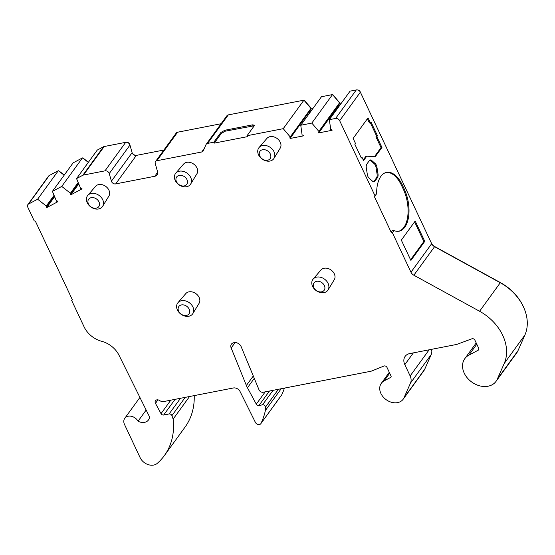 <?xml version="1.0" encoding="UTF-8"?>
<svg xmlns="http://www.w3.org/2000/svg" width="555" height="555" viewBox="0 0 555 555"><rect width="100%" height="100%" fill="white"/><g stroke="black" fill="none" stroke-linecap="round" stroke-linejoin="round"><path stroke-width="0.83" d="M313.145 279.096L320.95 270.007A8.256 6.341 36 0 1 324.12 268.245A8.256 6.341 36 0 1 332.806 271.575A8.256 6.341 36 0 1 334.283 279.692L328.067 289.925A9.241 7.097 36 0 1 323.988 292.631A9.241 7.097 36 0 1 313.901 288.461A9.241 7.097 36 0 1 313.145 279.096A9.241 7.097 36 0 1 316.69 277.111A9.241 7.097 36 0 1 326.409 280.844A9.241 7.097 36 0 1 328.067 289.925M177.961 302.704L185.772 293.616A8.256 6.341 36 0 1 188.943 291.854A8.256 6.341 36 0 1 197.629 295.184A8.256 6.341 36 0 1 199.106 303.301L192.883 313.533A9.241 7.097 36 0 1 188.811 316.239A9.241 7.097 36 0 1 178.724 312.07A9.241 7.097 36 0 1 177.961 302.704A9.241 7.097 36 0 1 181.513 300.72A9.241 7.097 36 0 1 191.232 304.452A9.241 7.097 36 0 1 192.883 313.533M259.095 147.505L266.899 138.424A8.256 6.341 36 0 1 270.07 136.655A8.256 6.341 36 0 1 278.756 139.992A8.256 6.341 36 0 1 280.233 148.109L274.01 158.341A9.241 7.097 36 0 1 269.938 161.047A9.241 7.097 36 0 1 259.851 156.878A9.241 7.097 36 0 1 259.095 147.505A9.241 7.097 36 0 1 262.64 145.528A9.241 7.097 36 0 1 272.359 149.26A9.241 7.097 36 0 1 274.01 158.341M87.766 195.422L95.571 186.341A8.256 6.341 36 0 1 98.741 184.572A8.256 6.341 36 0 1 107.427 187.909A8.256 6.341 36 0 1 108.905 196.026L102.689 206.259A9.241 7.097 36 0 1 98.617 208.957A9.241 7.097 36 0 1 88.529 204.795A9.241 7.097 36 0 1 87.766 195.422A9.241 7.097 36 0 1 91.311 193.445A9.241 7.097 36 0 1 101.031 197.178A9.241 7.097 36 0 1 102.689 206.259M175.775 173.174L183.58 164.093A8.256 6.341 36 0 1 186.751 162.324A8.256 6.341 36 0 1 195.436 165.661A8.256 6.341 36 0 1 196.921 173.777L190.698 184.01A9.241 7.097 36 0 1 186.626 186.709A9.241 7.097 36 0 1 176.539 182.54A9.241 7.097 36 0 1 175.775 173.174A9.241 7.097 36 0 1 179.321 171.197A9.241 7.097 36 0 1 189.04 174.929A9.241 7.097 36 0 1 190.698 184.01M316.621 281.316A6.271 4.815 36 0 1 324.356 285.554A6.271 4.815 36 0 1 321.581 291.847A6.271 4.815 36 0 1 313.846 287.608A6.271 4.815 36 0 1 316.621 281.316M181.443 304.924A6.271 4.815 36 0 1 189.172 309.163A6.271 4.815 36 0 1 186.397 315.455A6.271 4.815 36 0 1 178.668 311.216A6.271 4.815 36 0 1 181.443 304.924M262.57 149.732A6.271 4.815 36 0 1 270.306 153.971A6.271 4.815 36 0 1 267.524 160.256A6.271 4.815 36 0 1 259.796 156.017A6.271 4.815 36 0 1 262.57 149.732M91.249 197.649A6.271 4.815 36 0 1 98.977 201.888A6.271 4.815 36 0 1 96.202 208.174A6.271 4.815 36 0 1 88.467 203.935A6.271 4.815 36 0 1 91.249 197.649M179.258 175.401A6.271 4.815 36 0 1 186.986 179.64A6.271 4.815 36 0 1 184.211 185.925A6.271 4.815 36 0 1 176.476 181.686A6.271 4.815 36 0 1 179.258 175.401M392.434 232.823L394.064 230.575A28.076 14.61 79 0 0 399.087 231.192A28.076 14.61 79 0 0 404.269 189.095L402.528 185.398A28.076 14.61 79 0 0 386.599 172.383A28.076 14.61 79 0 0 380.876 176.365A28.076 14.61 79 0 0 376.658 193.598L374.542 196.949L375.027 195.846L339.66 120.685L360.368 92.172L431.672 243.7A5.501 4.232 -144 0 0 434.558 246.704L500.284 282.745L479.582 311.258L413.857 275.218A5.501 4.232 36 0 1 410.964 272.214L392.434 232.823L391.074 232.08L374.542 196.949M273.067 390.325L262.543 404.817L258.949 405.518A2.199 1.693 36 0 1 256.292 404.144L247.454 387.772A22.02 16.921 36 0 1 246.378 385.496L231.164 347.985A5.501 4.232 36 0 1 231.442 344.135A5.501 4.232 36 0 1 233.724 342.747A5.501 4.232 36 0 1 233.967 342.706L234.487 342.629A5.501 4.232 36 0 1 241.141 346.639L259.039 389.874A3.302 2.539 36 0 0 263.181 392.253L370.462 371.337A11.01 8.457 36 0 0 371.996 370.886L383.97 366.029A2.199 1.693 36 0 1 384.275 365.939A2.199 1.693 36 0 1 386.995 367.431L391.018 375.985A1.54 1.186 36 0 1 390.97 377.143A1.54 1.186 36 0 1 390.651 377.421L384.15 380.869A13.514 10.385 -144 0 0 381.306 383.318A13.514 10.385 -144 0 0 386.134 399.662A13.514 10.385 -144 0 0 403.18 399.205A13.514 10.385 -144 0 0 404.026 397.727L410.52 383.026L431.228 354.513L424.735 369.214L404.026 397.727M194.215 395.611A78.484 60.294 -144 0 1 185.03 427.128L164.329 455.641A78.484 60.294 -144 0 1 157.252 463.369A11.01 8.457 36 0 1 153.686 465.062A11.01 8.457 36 0 1 140.11 457.618L124.528 424.506A8.256 6.341 36 0 1 124.771 418.303A8.256 6.341 36 0 1 128.184 416.222A8.256 6.341 36 0 1 138.056 421.203L146.208 409.978M180.5 398.282L169.122 413.947L163.683 415.008A2.199 1.693 36 0 1 161.026 413.635L155.469 403.353A3.302 2.539 36 0 1 155.476 400.696A3.302 2.539 36 0 1 156.843 399.864A3.302 2.539 36 0 1 159.493 400.488A5.501 4.232 36 0 0 163.912 401.515L233.357 387.98A5.501 4.232 36 0 1 240.093 391.587L255.39 422.383A3.302 2.539 36 0 0 258.061 424.499A3.302 2.539 36 0 0 260.801 423.722L281.503 395.209A3.302 2.539 36 0 0 281.683 394.903A92.602 71.144 -144 0 0 284.424 388.112M429.14 349.803L410.145 375.964L404.817 364.642A11.01 8.457 36 0 1 405.136 356.372A11.01 8.457 36 0 1 409.694 353.597L456.057 344.558A11.01 8.457 36 0 0 457.375 344.19L471.937 338.779A2.199 1.693 36 0 1 472.201 338.71A2.199 1.693 36 0 1 474.913 340.194L478.674 348.186A2.199 1.693 36 0 1 478.611 349.837A2.199 1.693 36 0 1 478.146 350.24L468.864 355.165A19.314 14.839 -144 0 0 464.799 358.662A19.314 14.839 -144 0 0 471.701 382.013A19.314 14.839 -144 0 0 496.045 381.354A19.314 14.839 -144 0 0 497.259 379.245L504.19 363.553A44.039 33.834 -144 0 0 479.582 311.258M76.555 178.585L97.264 150.072L103.501 146.77L82.792 175.276L76.555 178.585L80.641 188.423A5.501 4.232 36 0 1 81.141 188.298A5.501 4.232 36 0 1 81.592 188.235L82.078 188.86L70.797 194.847L70.305 194.215A5.501 4.232 36 0 1 70.915 193.584L61.751 186.418L52.413 191.371L56.506 201.229A5.501 4.232 36 0 1 57.005 201.097A5.501 4.232 36 0 1 57.456 201.035L57.942 201.659L46.655 207.646L54.55 196.775M46.655 207.646L46.169 207.022A5.501 4.232 36 0 1 46.78 206.391L37.615 199.224L28.541 204.032A3.302 2.539 36 0 0 27.847 204.635A3.302 2.539 36 0 0 27.75 207.112L34.243 220.911L35.326 221.063L72.421 299.894L71.65 300.415L84.096 326.853A22.02 16.921 -144 0 0 101.676 341.297A22.02 16.921 36 0 1 119.041 355.297L149.524 416.847A9.359 7.187 36 0 1 148.435 419.996A9.359 7.187 36 0 1 138.056 421.203M164.329 455.641A78.484 60.294 -144 0 0 173.139 419.101L171.925 415.646L185.197 397.366M169.122 413.947A2.199 1.693 36 0 1 171.925 415.646M281.184 388.743L265.38 410.506A92.602 71.144 36 0 1 260.982 423.416A3.302 2.539 36 0 1 260.801 423.722M265.38 410.506L265.457 407.162L278.444 389.277M262.543 404.817A2.199 1.693 36 0 1 265.457 407.162M410.145 375.964A11.01 8.457 36 0 1 410.52 383.026M335.588 118.451L329.358 119.665L350.066 91.152L356.296 89.938L335.588 118.451A3.302 2.539 36 0 1 339.66 120.685M329.358 119.665L330.731 129.544A5.501 4.232 36 0 1 331.765 129.606L332.084 130.293L318.716 132.902L318.39 132.215A5.501 4.232 36 0 1 319.201 131.792L311.82 123.085L300.761 125.243L302.128 135.122A5.501 4.232 36 0 1 303.162 135.184L303.488 135.864L290.112 138.472L308.83 112.27M204.379 148.31L201.701 151.994A3.302 2.539 36 0 0 203.068 151.161A3.302 2.539 36 0 0 203.276 150.8L206.016 144.598A3.302 2.539 36 0 1 206.224 144.238L226.926 115.724A3.302 2.539 36 0 1 228.299 114.892L303.939 100.164L311.306 108.856L290.598 137.369A5.501 4.232 36 0 0 289.793 137.793L290.112 138.472M290.598 137.369L283.237 128.677L247.044 135.725L247.481 136.648L214.258 143.114L213.828 142.191L207.591 143.405L228.299 114.892M206.224 144.238A3.302 2.539 36 0 1 207.591 143.405M201.701 151.994L156.885 160.728L177.593 132.215L221.112 123.73M157.669 172.293L154.776 176.282A5.508 4.232 36 0 0 157.058 174.894A5.508 4.232 36 0 0 157.523 171.571L155.24 163.552A3.302 2.539 36 0 1 155.518 161.56A3.302 2.539 36 0 1 156.885 160.728M154.776 176.282L115.669 183.906A3.302 2.539 36 0 1 111.409 181.18L109.245 173.569L129.953 145.063L132.118 152.667A3.302 2.539 -144 0 0 136.377 155.393L163.898 150.023M103.501 146.77A3.302 2.539 36 0 1 104.173 146.534L125.694 142.337L104.985 170.85A3.302 2.539 36 0 1 109.245 173.569M104.985 170.85L83.465 175.047L104.173 146.534M82.792 175.276A3.302 2.539 36 0 1 83.465 175.047M72.261 299.568L71.65 300.415M254.252 125.749L225.309 131.174L221.299 133.422L214.258 143.114M247.044 135.725L254.086 126.027L254.308 125.159L252.56 124.854L224.879 130.245L220.869 132.499L213.828 142.191M303.939 100.164L283.237 128.677M370.941 121.899L370.324 122.752L368.034 117.882L353.126 138.41L355.415 143.28L354.791 144.133L361.319 158.002L361.936 157.148L363.567 160.596L366.751 156.205L375.326 156.586L381.951 147.464L376.845 136.62L377.469 135.767L370.941 121.899M401.327 240.128L410.894 260.462L424.769 241.363L415.202 221.022L401.327 240.128M377.99 173.868L376.963 167.284A4.405 2.289 79 0 0 375.222 163.586L371.683 160.457A4.405 2.289 79 0 0 370.275 159.965A4.405 2.289 79 0 0 369.38 160.589L366.869 164.044A4.405 2.289 79 0 0 366.307 167.867L367.334 174.45A4.405 2.289 79 0 0 369.075 178.148L372.613 181.27A4.405 2.289 79 0 0 374.021 181.769A4.405 2.289 79 0 0 374.916 181.145L377.428 177.69A4.405 2.289 79 0 0 377.99 173.868L377.067 174.048L376.04 167.464A4.405 2.289 79 0 0 374.299 163.767L370.761 160.638A4.405 2.289 79 0 0 369.831 160.145M376.658 193.598L375.027 195.846M398.622 231.268A28.076 14.61 79 0 0 403.346 189.276L401.605 185.578A28.076 14.61 79 0 0 386.141 172.487M391.074 232.08L392.316 230.374L394.064 230.575M504.19 363.553L524.891 335.04A44.039 33.834 -144 0 0 500.284 282.745M524.891 335.04L517.968 350.732L497.259 379.245M496.045 381.354L516.754 352.841A19.314 14.839 -144 0 0 517.968 350.732M403.18 399.205L423.881 370.691A13.514 10.385 -144 0 0 424.735 369.214M189.532 396.52L173.139 419.101M27.847 204.635L48.549 176.122A3.302 2.539 36 0 1 49.249 175.526L58.324 170.711L64.186 175.165M52.413 191.371L73.121 162.858L82.459 157.904L88.335 162.372M125.694 142.337A3.302 2.539 36 0 1 129.953 145.063M155.518 161.56L176.226 133.047A3.302 2.539 36 0 1 177.593 132.215M310.717 107.92L311.32 108.856L312.881 108.551M300.761 125.243L321.463 96.73L332.528 94.572L339.91 103.285L341.478 102.973M356.296 89.938A3.302 2.539 36 0 1 360.368 92.172M431.533 349.338A11.01 8.457 36 0 1 431.228 354.513M311.043 108.301L290.341 136.814M370.324 122.752L369.401 122.932L367.417 118.728M377.469 135.767L376.547 135.94L370.331 122.738M376.845 136.62L375.922 136.801L376.547 135.94M374.556 156.559L381.028 147.644L375.922 136.801M381.028 147.644L381.951 147.464M366.751 156.205L365.828 156.385L363.254 159.937M361.936 157.148L361.007 157.343M410.589 259.802L423.847 241.543L424.769 241.363M414.592 221.861L423.847 241.543M373.543 181.769A4.405 2.289 79 0 0 373.994 181.325L376.505 177.871A4.405 2.289 79 0 0 377.067 174.048M339.91 103.285L338.044 105.845L339.611 105.54M309.44 111.423L311.015 111.118M64.311 174.992L59.045 170.995M88.46 162.199L83.181 158.196M129.593 144.251L129.586 144.224A2.199 1.693 -144 0 0 127.012 142.371M132.145 152.771A4.405 3.385 -144 0 0 135.829 155.442M310.814 107.781L304.341 100.358M339.313 102.349L332.924 94.766M339.924 103.279L339.417 102.203M431.36 243.041L360.063 91.499A2.199 1.693 -144 0 0 357.614 89.972M431.367 243.028A6.604 5.078 -144 0 0 434.836 246.628L434.718 246.795M523.615 307.248A42.936 32.988 -144 0 0 500.561 282.675L434.836 246.628M58.324 170.711L37.615 199.224M338.758 106.72L337.433 106.692M310.162 112.297L308.955 112.526M54.002 195.388L46.377 205.877M54.272 196.068L46.78 206.391M337.558 106.955L318.716 132.902M78.685 183.976L70.797 194.847M319.201 131.792L338.044 105.845M70.915 193.584L78.408 183.268M332.528 94.572L311.82 123.085M318.938 131.237L339.646 102.724M70.52 193.078L78.137 182.581M61.751 186.418L82.459 157.904M115.669 183.906L136.377 155.393M431.672 243.7L410.964 272.214M413.857 275.218L434.558 246.704M468.864 355.165L476.807 344.218M384.15 380.869L389.714 373.21M231.164 347.985L235.084 342.588M253.288 375.978L246.378 385.496M247.454 387.772L254.28 378.371M265.214 391.858L256.292 404.144M28.541 204.032L49.249 175.526M111.409 181.18L132.118 152.667M221.299 133.422L220.869 132.499M224.879 130.245L225.309 131.174M252.56 124.854L252.997 125.784M374.299 163.767L375.222 163.586M376.963 167.284L376.04 167.464M377.428 177.69L376.505 177.871M374.916 181.145L373.994 181.325M371.683 160.457L370.761 160.638M402.528 185.398L401.605 185.578M404.269 189.095L403.346 189.276M478.847 349.275L478.146 350.24M413.357 352.883L404.817 364.642M391.136 376.748L390.651 377.421M269.466 391.032L258.949 405.518M281.683 394.903L260.982 423.416M158.002 399.871L155.469 403.353M163.683 415.008L175.061 399.343M170.801 400.176L161.026 413.635M124.771 418.303L139.957 397.394M464.799 358.662L476.211 342.948M381.306 383.318L389.291 372.315"/></g></svg>
